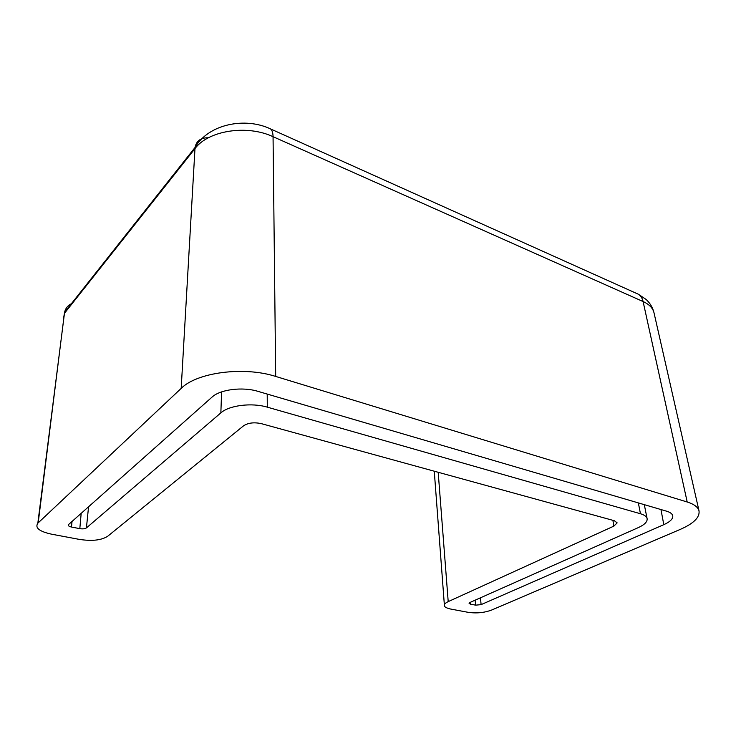 <?xml version="1.0" encoding="UTF-8"?>
<svg xmlns="http://www.w3.org/2000/svg" width="736" height="736" viewBox="0 0 736 736"><rect width="100%" height="100%" fill="white"/><g stroke="black" fill="none" stroke-linecap="round" stroke-linejoin="round"><path stroke-width="1.1" d="M448.206 601.625C445.666 602.876 444.388 603.998 444.369 604.992C443.845 606.611 445.915 607.964 450.598 609.031L468.078 612.315C476.44 613.548 484.334 612.775 491.768 609.988L680.377 529.35C693.717 523.48 699.927 517.316 699.016 510.858C698.032 507.122 694.094 504.169 687.203 501.998L275.687 376.436C244.122 366.188 196.963 372.306 181.185 388.387L37.821 523.213C34.776 527.822 39.312 531.475 51.446 534.161L79.194 539.368C91.963 541.346 101.485 540.298 107.75 536.213L243.579 425.804C248.188 422.814 254.113 422.096 261.354 423.651L614.385 520.738L617.145 522.873L613.852 526.13L448.206 601.625L438.187 472.282M481.105 604.624L663.808 524.667C670.054 521.852 673.035 518.926 672.759 515.89C672.364 513.884 670.321 512.33 666.641 511.207L257.986 391.359C242.558 386.584 220.165 389.418 212.042 397.1L68.476 524.621C67.914 525.642 68.917 526.452 71.502 527.04L79.819 528.65C82.782 529.101 84.98 528.853 86.425 527.914L220.855 412.878C229.154 405.306 251.804 402.482 267.297 407.155L640.458 513.746C644.524 514.952 646.751 516.635 647.146 518.806C647.386 521.861 644.442 524.796 638.314 527.602L469.991 602.462L469.071 603.272L470.442 604.155L475.649 605.158L481.105 604.624L480.47 597.798M81.181 513.314L79.819 528.65M71.502 527.04L72.018 521.447M86.425 527.914L88.559 506.764M220.855 412.878L221.6 391.883M267.297 407.155L267.214 394.064M640.458 513.746L638.351 502.909M470.249 602.342L470.442 604.155M475.649 605.158L475.116 600.18M663.808 524.667L660.956 509.542M612.904 520.334L613.852 526.13M636.06 293.195L638.416 294.253C640.771 295.789 642.326 298.218 643.089 301.539L687.203 501.998M275.687 376.436L273.056 136.694C272.992 132.857 272.173 130.281 270.618 128.966L268.907 128.22M38.189 522.845L64.409 313.38L194.93 148.663C208.288 130.474 246.974 124.402 273.056 136.694L643.089 301.539C649.17 304.327 652.795 308.016 653.964 312.616L699.016 510.858M208.371 137.788C200.808 137.623 196.365 140.852 195.049 147.458L181.185 388.387M63.388 319.295L64.593 312.285C65.495 308.347 67.767 305.477 71.42 303.674M444.369 604.992L434.268 471.206M644.304 504.657L647.082 518.512M653.964 312.616C652.685 307.528 650.09 303.149 646.162 299.488L638.416 294.253L270.618 128.966C245.539 116.895 208.592 123.832 195.049 147.458L64.593 312.285L37.83 523.213"/></g></svg>
